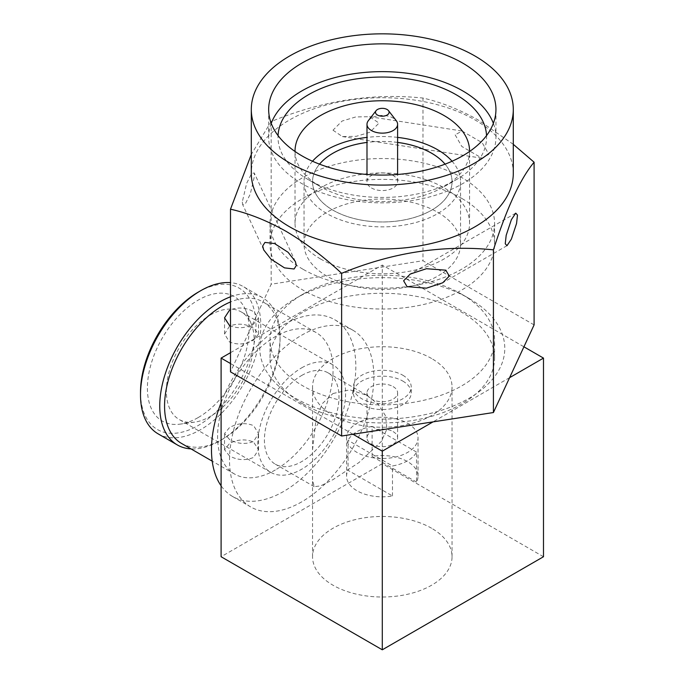 <?xml version="1.0" encoding="UTF-8"?>
<svg xmlns="http://www.w3.org/2000/svg" width="684" height="684" viewBox="0 0 684 684"><rect width="100%" height="100%" fill="white"/><g stroke="black" fill="none" stroke-linecap="round" stroke-linejoin="round"><path stroke-width="0.51" stroke-dasharray="3.42 2.56" d="M437.632 212.254A78.258 45.178 180 0 1 460.554 244.205A78.258 45.178 180 0 1 412.247 285.946A78.258 45.178 180 0 1 326.961 276.148A78.258 45.178 180 0 1 304.047 244.205A78.258 45.178 180 0 1 352.354 202.464A78.258 45.178 180 0 1 437.632 212.254M312.511 161.244A78.258 45.178 0 0 0 304.047 181.696A78.258 45.178 0 0 0 326.961 213.639A78.258 45.178 0 0 0 412.247 223.437A78.258 45.178 0 0 0 460.554 181.696A78.258 45.178 0 0 0 452.081 161.244M397.609 142.409A69.751 40.27 0 0 0 366.992 142.409M452.047 181.722A69.751 40.27 0 0 1 408.989 218.923A69.751 40.27 0 0 1 332.98 210.193A69.751 40.27 0 0 1 312.545 181.722A69.751 40.27 0 0 1 319.531 164.16A69.751 40.27 0 0 0 312.545 181.696A69.751 40.27 0 0 0 332.98 210.168A69.751 40.27 0 0 0 408.989 218.897A69.751 40.27 0 0 0 452.047 181.696A69.751 40.27 0 0 0 445.079 164.151A69.751 40.27 0 0 1 452.047 181.722L452.047 181.696M397.609 142.434A69.751 40.27 0 0 0 366.992 142.434M371.472 187.972A15.313 8.841 0 0 0 388.161 189.887A15.313 8.841 0 0 0 397.609 181.722A15.313 8.841 0 0 0 393.129 175.472A15.313 8.841 0 0 0 376.439 173.556A15.313 8.841 0 0 0 366.992 181.722A15.313 8.841 0 0 0 371.472 187.972M368.325 120.692A15.313 8.841 180 0 1 393.129 118.05A15.313 8.841 180 0 1 396.275 120.692M461.691 198.36A112.279 64.826 0 0 0 339.332 184.312A112.279 64.826 0 0 0 270.018 244.205A112.279 64.826 0 0 0 302.901 290.042A112.279 64.826 0 0 0 425.268 304.089A112.279 64.826 0 0 0 494.575 244.205A112.279 64.826 0 0 0 461.691 198.36M302.901 269.205A112.279 64.826 180 0 1 270.018 223.369A112.279 64.826 180 0 1 339.332 163.476A112.279 64.826 180 0 1 461.691 177.524A112.279 64.826 180 0 1 494.575 223.369A112.279 64.826 180 0 1 425.268 283.253A112.279 64.826 180 0 1 302.901 269.205M295.026 151.489A87.27 50.385 0 0 0 320.591 186.766L308.561 179.815A104.284 60.209 180 0 1 278.055 135.586M320.591 258.997A87.27 50.385 180 0 1 295.026 223.369A87.27 50.385 180 0 1 348.9 176.814A87.27 50.385 180 0 1 444.01 187.741A87.27 50.385 180 0 1 469.575 223.369A87.27 50.385 180 0 1 415.692 269.915A87.27 50.385 180 0 1 320.591 258.997M271.232 123.351A113.638 65.613 0 0 0 268.658 137.245A113.638 65.613 0 0 0 301.943 183.637A113.638 65.613 0 0 0 425.79 197.864A113.638 65.613 0 0 0 495.943 137.245A113.638 65.613 0 0 0 493.361 123.351M461.691 294.206L468.908 298.378A122.487 70.717 0 0 0 295.685 298.378A122.487 70.717 0 0 0 295.685 398.387A122.487 70.717 0 0 0 468.908 398.387A122.487 70.717 0 0 0 468.908 298.378L461.691 294.206A112.279 64.826 0 0 0 302.901 294.206A112.279 64.826 0 0 0 270.018 340.042A112.279 64.826 0 0 0 302.901 385.879A112.279 64.826 0 0 0 425.268 399.935A112.279 64.826 0 0 0 494.575 340.042A112.279 64.826 0 0 0 461.691 294.206L461.691 294.206M513.291 173.36A130.995 75.625 0 0 0 474.927 119.88A130.995 75.625 0 0 0 332.168 103.489A130.995 75.625 0 0 0 251.302 173.36M513.291 144.333L478.535 120.204C459.716 109.585 441.197 102.207 422.969 98.051C372.506 92.827 321.907 100.659 271.172 121.538L251.302 154.43M242.281 202.019L242.658 204.55L245.299 203.875L250.258 194.119L254.61 175.455L254.234 172.924L251.592 173.599L246.633 183.355L242.281 202.019M455.151 134.859L461.811 146.453L481.946 158.175L488.838 154.302L482.177 142.717L462.051 130.995L455.151 134.859M332.997 130.199L342.419 136.586L356.227 136.33L369.916 132.234L379.013 123.077L369.599 116.69L355.783 116.947L342.094 121.042L332.997 130.199M416.539 482.075L372.113 456.425A35.722 20.623 180 0 1 407.561 461.614A35.722 20.623 180 0 1 418.027 476.201A35.722 20.623 180 0 1 416.539 482.075L416.539 452.073A35.722 20.623 0 0 1 392.479 465.966L348.053 440.316L348.053 470.318L392.479 495.968A35.722 20.623 180 0 1 357.039 490.787A35.722 20.623 180 0 1 346.574 476.201A35.722 20.623 180 0 1 348.053 470.318M407.561 423.276A35.722 20.623 180 0 1 418.027 437.863A35.722 20.623 180 0 1 395.968 456.921A35.722 20.623 180 0 1 357.039 452.449A35.722 20.623 180 0 1 346.574 437.863A35.722 20.623 180 0 1 368.625 418.805A35.722 20.623 180 0 1 407.561 423.276M392.479 495.968L392.479 465.966M393.129 431.613A15.313 8.841 180 0 1 397.609 437.863A15.313 8.841 180 0 1 388.161 446.028A15.313 8.841 180 0 1 371.472 444.113A15.313 8.841 180 0 1 366.992 437.863A15.313 8.841 180 0 1 376.439 429.697A15.313 8.841 180 0 1 393.129 431.613M393.129 386.605A15.313 8.841 180 0 1 397.609 392.855A15.313 8.841 180 0 1 388.161 401.021A15.313 8.841 180 0 1 371.472 399.105A15.313 8.841 180 0 1 366.992 392.855A15.313 8.841 180 0 1 376.439 384.69A15.313 8.841 180 0 1 393.129 386.605M402.748 381.048A28.925 16.698 180 0 1 411.221 392.855A28.925 16.698 180 0 1 393.368 408.28A28.925 16.698 180 0 1 361.845 404.663A28.925 16.698 180 0 1 353.38 392.855A28.925 16.698 180 0 1 371.232 377.431A28.925 16.698 180 0 1 402.748 381.048M402.748 375.191A28.925 16.698 180 0 1 411.221 386.999A28.925 16.698 180 0 1 393.368 402.423A28.925 16.698 180 0 1 361.845 398.798A28.925 16.698 180 0 1 353.38 386.999A28.925 16.698 180 0 1 371.232 371.566A28.925 16.698 180 0 1 402.748 375.191M198.249 417.522A71.914 41.519 120 0 0 245.753 310.416A71.914 41.519 120 0 0 198.249 300.079A71.914 41.519 120 0 0 148.24 377.021A71.914 41.519 120 0 0 180.106 424.131A71.914 41.519 120 0 0 198.249 417.522M210.279 315.042A62.09 35.85 -60 0 1 241.324 311.972A62.09 35.85 -60 0 1 251.293 323.968A62.09 35.85 -60 0 1 210.279 416.445A62.09 35.85 -60 0 1 194.615 422.148A62.09 35.85 -60 0 1 179.234 419.523A62.09 35.85 -60 0 1 169.709 369.762A62.09 35.85 -60 0 1 210.279 315.042M275.327 469.968A81.661 47.145 -60 0 1 234.492 474.012A81.661 47.145 -60 0 1 221.975 408.579A81.661 47.145 -60 0 1 275.327 336.622A81.661 47.145 -60 0 1 316.153 332.578A81.661 47.145 -60 0 1 328.671 398.011A81.661 47.145 -60 0 1 275.327 469.968M221.103 402.645A102.07 58.935 -60 0 1 283.655 324.763A102.07 58.935 -60 0 1 334.69 319.71A102.07 58.935 -60 0 1 350.336 401.508A102.07 58.935 -60 0 1 283.655 491.454A102.07 58.935 -60 0 1 232.62 496.507A102.07 58.935 -60 0 1 221.103 485.802M229.525 455.954L224.54 449.747L229.525 443.531C237.536 439.248 245.556 438.76 253.584 442.069L258.569 449.747L253.584 457.416C245.547 460.742 237.528 460.255 229.525 455.954M229.525 439.504L224.54 433.545L229.525 427.56C237.536 423.122 245.556 422.473 253.584 425.619L258.569 433.545L253.584 441.445C245.547 444.617 237.528 443.967 229.525 439.504M229.525 326.157L224.54 334.066L229.525 341.983C237.562 345.129 245.582 344.488 253.584 340.042L258.569 334.066L253.584 328.098C245.573 323.635 237.553 322.993 229.525 326.157M229.525 325.533C237.562 328.842 245.582 328.354 253.584 324.071L258.569 317.855L253.584 311.647C245.573 307.355 237.553 306.868 229.525 310.185M301.704 375.465A52.736 30.447 -60 0 1 328.072 372.857A52.736 30.447 -60 0 1 336.152 415.111A52.736 30.447 -60 0 1 301.704 461.589A52.736 30.447 -60 0 1 275.336 464.197A52.736 30.447 -60 0 1 267.247 421.942A52.736 30.447 -60 0 1 301.704 375.465M332.98 393.522L349.849 389.812L366.983 395.326L378.03 404.107L385.571 415.855L386.922 429.116L381.296 441.496L358.955 462.546L332.98 479.646L320.565 485.922L314.247 486.666L312.545 480.305L312.545 449.815L316.299 417.026L322.754 403.184L332.98 393.522M181.482 443.403A81.661 47.145 120 0 0 222.309 439.359L219.897 440.752A85.064 49.111 -60 0 1 190.981 448.892M198.249 292.128A81.661 47.145 -60 0 1 255.987 325.464A81.661 47.145 -60 0 1 198.249 425.474A81.661 47.145 -60 0 1 140.511 392.137M158.124 433.853A85.064 49.111 120 0 0 200.651 429.637A85.064 49.111 120 0 0 256.226 354.68A85.064 49.111 120 0 0 243.188 286.519A85.064 49.111 120 0 0 230.499 282.654M301.704 367.83A62.09 35.85 -60 0 1 332.749 364.752A62.09 35.85 -60 0 1 342.265 414.513A62.09 35.85 -60 0 1 301.704 469.224A62.09 35.85 -60 0 1 270.659 472.302A62.09 35.85 -60 0 1 261.134 422.541A62.09 35.85 -60 0 1 301.704 367.83M431.621 358.519A69.751 40.27 0 0 0 355.603 349.789A69.751 40.27 0 0 0 312.545 386.999A69.751 40.27 0 0 0 332.98 415.47A69.751 40.27 0 0 0 408.989 424.2A69.751 40.27 0 0 0 452.047 386.999A69.751 40.27 0 0 0 431.621 358.519M431.621 528.262A69.751 40.27 0 0 0 355.603 519.532A69.751 40.27 0 0 0 312.545 556.733A69.751 40.27 0 0 0 332.98 585.213A69.751 40.27 0 0 0 408.989 593.943A69.751 40.27 0 0 0 452.047 556.733A69.751 40.27 0 0 0 431.621 528.262M301.704 501.868A102.07 58.935 -60 0 1 250.669 506.921A102.07 58.935 -60 0 1 235.022 425.132A102.07 58.935 -60 0 1 301.704 335.186A102.07 58.935 -60 0 1 352.739 330.133A102.07 58.935 -60 0 1 368.385 411.922A102.07 58.935 -60 0 1 301.704 501.868M302.901 403.936A112.279 64.826 0 0 0 425.268 417.992A112.279 64.826 0 0 0 494.575 358.1A112.279 64.826 0 0 0 461.691 312.263A112.279 64.826 0 0 0 339.332 298.215A112.279 64.826 0 0 0 270.018 358.1A112.279 64.826 0 0 0 302.901 403.936M372.113 456.425L372.113 426.423L416.539 452.073M372.113 426.423A35.722 20.623 0 0 0 348.053 440.316M230.499 296.813A85.064 49.111 -60 0 1 262.434 297.634A85.064 49.111 -60 0 1 280.047 336.571A85.064 49.111 -60 0 1 219.906 440.752L222.309 439.359A81.661 47.145 120 0 0 280.047 339.349A81.661 47.145 120 0 0 263.135 301.969A81.661 47.145 120 0 0 230.499 301.96M353.012 434.254L230.499 363.529M230.499 352.679L382.296 265.041L523.927 346.805M543.489 556.733L382.296 463.675L382.296 265.041M382.296 463.675L221.103 556.733M509.606 377.671L433.032 421.874M486.546 135.586A104.284 60.209 180 0 1 456.04 179.815A104.284 60.209 180 0 1 308.561 179.815L320.591 186.766A87.27 50.385 0 0 0 444.01 186.766A87.27 50.385 0 0 0 469.566 151.489M534.093 324.9L422.969 260.741L271.172 284.219L230.499 371.865M271.172 121.538L271.172 284.219M422.969 98.051L422.969 260.741M397.609 137.39A78.258 45.178 0 0 0 366.992 137.39M460.554 244.205L460.554 181.696M397.609 181.722L397.609 174.48M270.018 223.369L270.018 244.205M295.026 223.369L295.026 151.138M268.658 137.245L268.658 109.466M302.901 294.206L295.685 298.378M515.727 213.143L410.186 274.079M263.708 249.917L242.658 204.55M342.419 136.586L481.946 158.175M418.027 476.201L418.027 437.863M397.609 437.863L397.609 392.855M411.221 392.855L411.221 386.999M251.293 323.968L245.753 310.416M224.54 449.747L224.54 433.545M224.54 334.066L224.54 317.855M366.983 395.326L328.072 372.857M332.749 364.752L241.324 311.972M312.545 556.733L312.545 480.305M312.545 449.815L312.545 386.999M232.62 496.507L250.669 506.921M234.492 474.012L212.202 461.144M494.575 358.1L494.575 340.042M346.574 476.201L346.574 437.863M366.992 437.863L366.992 392.855M353.38 392.855L353.38 386.999M194.615 422.148L180.106 424.131M258.569 449.747L258.569 433.545M258.569 334.066L258.569 317.855M314.247 486.666L275.336 464.197M280.047 339.349L280.047 336.571M270.659 472.302L179.234 419.523M262.434 297.634L243.188 286.519M452.047 556.733L452.047 386.999M334.69 319.71L352.739 330.133M316.153 332.578L263.135 301.969M270.018 358.1L270.018 340.042M444.01 186.766L456.04 179.815M295.343 261.493L254.234 172.924M369.599 116.69L462.051 130.995M507.006 245.684L442.719 282.791M469.575 223.369L469.575 151.138M494.575 223.369L494.575 244.205M495.943 137.245L495.943 109.466M366.992 181.722L366.992 174.48M304.047 244.205L304.047 181.696"/><path stroke-width="1.03" d="M452.081 161.244A78.258 45.178 0 0 0 437.632 149.745A78.258 45.178 0 0 0 397.609 137.39M397.609 142.434A69.751 40.27 0 0 1 431.621 153.25A69.751 40.27 0 0 1 445.062 164.16A69.751 40.27 0 0 0 431.621 153.216A69.751 40.27 0 0 0 397.609 142.409M366.992 142.409A69.751 40.27 0 0 0 319.513 164.151A69.751 40.27 0 0 1 366.992 142.434M388.512 110.663L396.275 120.692A15.313 8.841 180 0 1 397.609 124.3A15.313 8.841 180 0 1 388.161 132.465A15.313 8.841 180 0 1 371.472 130.55A15.313 8.841 180 0 1 366.992 124.3A15.313 8.841 180 0 1 368.325 120.692L376.089 110.663A6.806 3.933 0 0 0 377.483 115.049A6.806 3.933 0 0 0 386.161 115.502A6.806 3.933 0 0 0 388.512 110.663A6.806 3.933 0 0 0 387.11 109.491A6.806 3.933 0 0 0 376.089 110.663M469.566 151.489A87.27 50.385 0 0 0 469.575 151.138A87.27 50.385 0 0 0 444.01 115.51A87.27 50.385 0 0 0 348.9 104.584A87.27 50.385 0 0 0 295.026 151.138A87.27 50.385 0 0 0 295.026 151.489M278.055 135.586A104.284 60.209 180 0 1 343.719 81.31A104.284 60.209 180 0 1 456.04 94.674A104.284 60.209 180 0 1 486.546 135.586M462.658 63.073A113.638 65.613 0 0 0 338.811 48.846A113.638 65.613 0 0 0 268.658 109.466A113.638 65.613 0 0 0 301.943 155.858A113.638 65.613 0 0 0 425.79 170.077A113.638 65.613 0 0 0 495.943 109.466A113.638 65.613 0 0 0 462.658 63.073M493.361 123.351A113.638 65.613 0 0 0 462.658 90.852A113.638 65.613 0 0 0 350.234 74.3A113.638 65.613 0 0 0 271.232 123.351M426.457 288.161L407.083 286.673L403.62 280.791L410.186 274.079L426.457 268.709L445.823 270.189L449.294 276.079L442.719 282.791L426.457 288.161M511.367 219.692L515.727 213.143L517.48 215.05L516.557 223.471L511.367 239.135L507.006 245.684L505.245 243.769L506.177 235.347L511.367 219.692M251.302 109.466L251.302 173.36A130.995 75.625 0 0 0 289.674 226.84A130.995 75.625 0 0 0 432.425 243.23A130.995 75.625 0 0 0 513.291 173.36L513.291 109.466A130.995 75.625 0 0 0 474.927 55.985A130.995 75.625 0 0 0 332.168 39.595A130.995 75.625 0 0 0 251.302 109.466A130.995 75.625 0 0 0 289.674 162.937A130.995 75.625 0 0 0 432.425 179.336A130.995 75.625 0 0 0 513.291 109.466M251.302 154.43L230.499 209.176C248.728 213.322 267.247 220.71 286.066 231.329C305.115 242.623 323.635 256.62 341.624 273.326C392.094 252.49 442.693 244.667 493.421 249.848C506.947 207.679 520.498 178.464 534.093 162.211L513.291 144.333M296.369 265.426L294.086 269L284.484 267.863L270.932 259.108L263.708 249.917L262.682 245.983L264.964 242.41L274.566 243.547L288.109 252.302L295.343 261.493L296.369 265.426M221.103 485.802A102.07 58.935 -60 0 1 221.103 402.645M229.525 310.185L224.54 317.855L229.525 325.533M230.499 301.96A81.661 47.145 120 0 0 222.309 306.013A81.661 47.145 120 0 0 168.965 377.97A81.661 47.145 120 0 0 181.482 443.403L212.202 461.144M190.981 448.892A85.064 49.111 -60 0 1 177.37 444.968A85.064 49.111 -60 0 1 164.331 376.807A85.064 49.111 -60 0 1 219.897 301.849A85.064 49.111 -60 0 1 230.499 296.813M140.511 394.916L140.511 392.137A81.661 47.145 -60 0 1 198.249 292.128L200.651 290.734A85.064 49.111 120 0 0 140.511 394.916A85.064 49.111 120 0 0 158.124 433.853L177.37 444.968M230.499 282.654A85.064 49.111 120 0 0 200.651 290.734L198.249 292.128M230.499 363.529L221.103 358.1L221.103 556.733L382.296 649.8L382.296 451.166L353.012 434.254M221.103 358.1L230.499 352.679M523.927 346.805L543.489 358.1L509.606 377.671M382.296 649.8L543.489 556.733L543.489 358.1M433.032 421.874L382.296 451.166M230.499 209.176L230.499 371.865L341.624 436.016L493.421 412.537L534.093 324.9L534.093 162.211M341.624 273.326L341.624 436.016M493.421 249.848L493.421 412.537M366.992 137.39A78.258 45.178 0 0 0 312.511 161.244M397.609 174.48L397.609 124.3M366.992 174.48L366.992 124.3"/></g></svg>
